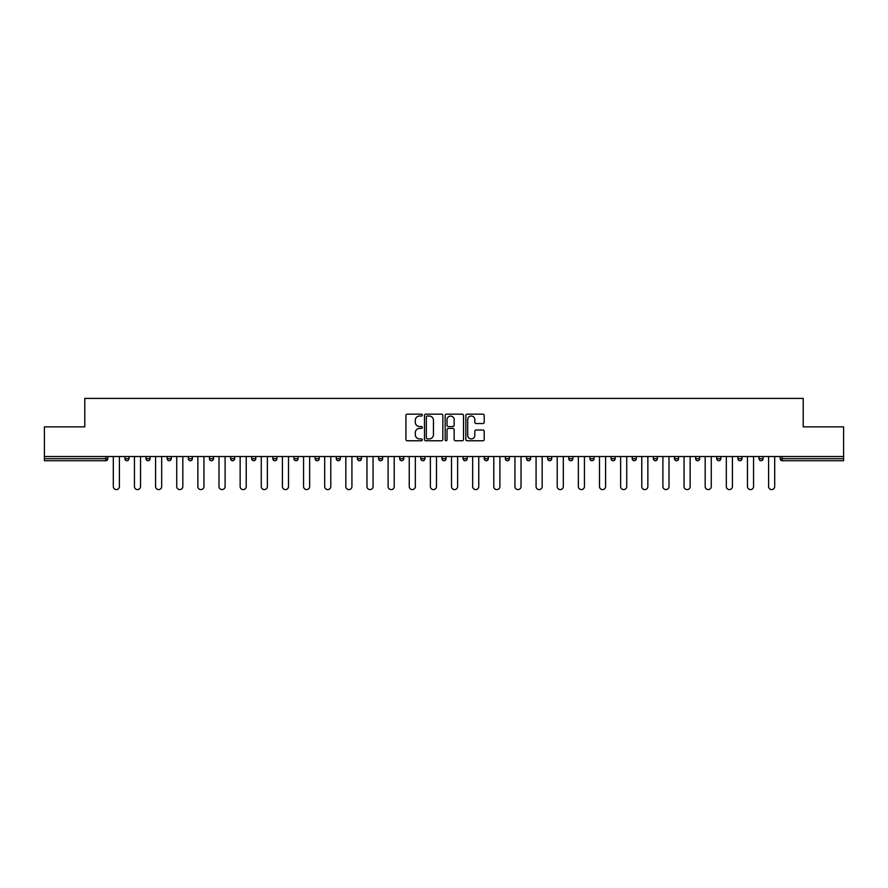 <?xml version="1.0" encoding="UTF-8"?>
<svg xmlns="http://www.w3.org/2000/svg" width="888" height="888" viewBox="0 0 888 888"><rect width="100%" height="100%" fill="white"/><g stroke="black" fill="none" stroke-linecap="round" stroke-linejoin="round"><path stroke-width="1.33" d="M422.322 415.096A0.932 0.932 0 0 0 421.389 414.163L407.259 414.163A1.332 1.332 0 0 0 405.927 415.495L405.927 439.438A1.332 1.332 0 0 0 407.259 440.77L421.389 440.77A0.932 0.932 0 0 0 422.322 439.838A0.932 0.932 0 0 0 421.389 438.905L419.558 438.905A4.251 4.251 0 0 1 415.307 434.654L415.307 432.656A4.251 4.251 0 0 1 419.558 428.405L421.389 428.405A0.932 0.932 0 0 0 422.322 427.472A0.932 0.932 0 0 0 421.389 426.54L419.558 426.54A4.251 4.251 0 0 1 415.307 422.277L415.307 420.29A4.251 4.251 0 0 1 419.558 416.028L421.389 416.028A0.932 0.932 0 0 0 422.322 415.096M482.872 423.543A1.332 1.332 0 0 0 484.204 422.211L484.204 415.495A1.332 1.332 0 0 0 482.872 414.163L467.177 414.163A1.332 1.332 0 0 0 465.845 415.495L465.845 439.438A1.332 1.332 0 0 0 467.177 440.77L482.872 440.77A1.332 1.332 0 0 0 484.204 439.438L484.204 431.324A1.332 1.332 0 0 0 482.872 429.992L476.157 429.992A1.332 1.332 0 0 0 474.825 431.324L474.825 435.353A3.563 3.563 0 0 1 471.262 438.905A3.563 3.563 0 0 1 467.71 435.353L467.71 419.591A3.563 3.563 0 0 1 471.262 416.028A3.563 3.563 0 0 1 474.825 419.591L474.825 422.211A1.332 1.332 0 0 0 476.157 423.543L482.872 423.543M44.4 456.532L44.4 426.862L84.782 426.862L84.782 398.401L803.218 398.401L803.218 426.862L843.6 426.862L843.6 456.532L44.4 456.532L44.4 458.708L105.783 458.708L105.783 456.532M442.835 415.495A1.332 1.332 0 0 0 441.503 414.163L425.807 414.163A1.332 1.332 0 0 0 424.486 415.495L424.486 439.438A1.332 1.332 0 0 0 425.807 440.77L441.503 440.77A1.332 1.332 0 0 0 442.835 439.438L442.835 415.495M446.498 414.163L462.193 414.163A1.332 1.332 0 0 1 463.514 415.495L463.514 439.438A1.332 1.332 0 0 1 462.193 440.77L455.466 440.77A1.332 1.332 0 0 1 454.145 439.438L454.145 429.725A1.332 1.332 0 0 0 452.813 428.405L448.351 428.405A1.332 1.332 0 0 0 447.03 429.725L447.03 439.838A0.932 0.932 0 0 1 446.098 440.77A0.932 0.932 0 0 1 445.166 439.838L445.166 415.495A1.332 1.332 0 0 1 446.498 414.163M107.814 456.532L107.814 458.708A2.031 2.031 0 0 1 105.783 460.739L44.4 460.739L44.4 458.708M843.6 456.532L843.6 460.739L782.217 460.739A2.031 2.031 0 0 1 780.186 458.708L780.186 456.532M124.886 458.708A2.031 2.031 0 0 0 126.917 460.739A2.031 2.031 0 0 0 128.949 458.708A2.031 2.031 0 0 1 126.917 460.739A2.031 2.031 0 0 0 128.949 458.708L128.949 456.532L128.949 458.708L124.886 458.708A2.031 2.031 0 0 0 126.917 460.739A2.031 2.031 0 0 1 124.886 458.708L124.886 456.532M105.783 460.739A2.031 2.031 0 0 0 107.814 458.708A2.031 2.031 0 0 1 105.783 460.739L105.783 458.708L107.814 458.708M146.032 456.532L146.032 458.708L146.032 456.532M150.094 456.532L150.094 458.708L150.094 456.532M167.166 458.708A2.031 2.031 0 0 0 169.197 460.739A2.031 2.031 0 0 0 171.229 458.708A2.031 2.031 0 0 1 169.197 460.739A2.031 2.031 0 0 0 171.229 458.708L171.229 456.532L171.229 458.708L167.166 458.708A2.031 2.031 0 0 0 169.197 460.739A2.031 2.031 0 0 1 167.166 458.708L167.166 456.532M188.3 456.532L188.3 458.708L188.3 456.532M192.374 456.532L192.374 458.708A2.031 2.031 0 0 1 190.343 460.739A2.031 2.031 0 0 1 188.3 458.708A2.031 2.031 0 0 0 190.343 460.739A2.031 2.031 0 0 0 192.374 458.708A2.031 2.031 0 0 1 190.343 460.739A2.031 2.031 0 0 1 188.3 458.708L192.374 458.708M209.446 456.532L209.446 458.708L209.446 456.532M213.509 456.532L213.509 458.708L213.509 456.532M234.643 456.532L234.643 458.708A2.031 2.031 0 0 1 232.612 460.739A2.031 2.031 0 0 1 230.58 458.708L230.58 456.532M253.757 460.739A2.031 2.031 0 0 0 255.788 458.708L255.788 456.532L255.788 458.708A2.031 2.031 0 0 1 253.757 460.739A2.031 2.031 0 0 1 251.726 458.708L251.726 456.532M276.923 456.532L276.923 458.708A2.031 2.031 0 0 1 274.892 460.739A2.031 2.031 0 0 1 272.86 458.708L272.86 456.532M298.057 456.532L298.057 458.708A2.031 2.031 0 0 1 296.026 460.739A2.031 2.031 0 0 1 293.995 458.708L293.995 456.532M315.14 456.532L315.14 458.708L315.14 456.532M319.203 456.532L319.203 458.708L319.203 456.532M340.337 456.532L340.337 458.708A2.031 2.031 0 0 1 338.306 460.739A2.031 2.031 0 0 1 336.274 458.708L336.274 456.532M357.409 456.532L357.409 458.708L357.409 456.532M361.483 456.532L361.483 458.708A2.031 2.031 0 0 1 359.451 460.739A2.031 2.031 0 0 1 357.409 458.708L361.483 458.708A2.031 2.031 0 0 1 359.451 460.739M382.617 456.532L382.617 458.708L378.554 458.708A2.031 2.031 0 0 0 380.586 460.739A2.031 2.031 0 0 1 378.554 458.708L378.554 456.532M403.751 456.532L403.751 458.708A2.031 2.031 0 0 1 401.72 460.739A2.031 2.031 0 0 1 399.689 458.708L399.689 456.532M424.897 456.532L424.897 458.708A2.031 2.031 0 0 1 422.866 460.739A2.031 2.031 0 0 1 420.834 458.708L420.834 456.532M441.969 456.532L441.969 458.708L441.969 456.532M446.031 456.532L446.031 458.708A2.031 2.031 0 0 1 444 460.739A2.031 2.031 0 0 1 441.969 458.708L446.031 458.708A2.031 2.031 0 0 1 444 460.739M465.134 460.739A2.031 2.031 0 0 0 467.166 458.708L467.166 456.532L467.166 458.708A2.031 2.031 0 0 1 465.134 460.739A2.031 2.031 0 0 1 463.103 458.708L463.103 456.532M488.311 456.532L488.311 458.708A2.031 2.031 0 0 1 486.28 460.739A2.031 2.031 0 0 1 484.249 458.708L484.249 456.532M509.446 456.532L509.446 458.708A2.031 2.031 0 0 1 507.414 460.739A2.031 2.031 0 0 1 505.383 458.708L505.383 456.532M526.517 456.532L526.517 458.708L526.517 456.532M530.591 456.532L530.591 458.708A2.031 2.031 0 0 1 528.549 460.739A2.031 2.031 0 0 1 526.517 458.708L530.591 458.708A2.031 2.031 0 0 1 528.549 460.739M551.726 456.532L551.726 458.708A2.031 2.031 0 0 1 549.694 460.739A2.031 2.031 0 0 1 547.663 458.708L547.663 456.532M568.797 456.532L568.797 458.708L568.797 456.532M572.86 456.532L572.86 458.708L572.86 456.532M589.943 456.532L589.943 458.708L589.943 456.532M594.005 456.532L594.005 458.708L594.005 456.532M615.14 456.532L615.14 458.708A2.031 2.031 0 0 1 613.109 460.739A2.031 2.031 0 0 1 611.077 458.708L611.077 456.532M636.274 456.532L636.274 458.708L632.212 458.708A2.031 2.031 0 0 0 634.243 460.739A2.031 2.031 0 0 1 632.212 458.708L632.212 456.532M657.42 456.532L657.42 458.708A2.031 2.031 0 0 1 655.388 460.739A2.031 2.031 0 0 1 653.357 458.708L653.357 456.532M674.492 456.532L674.492 458.708L674.492 456.532M678.554 456.532L678.554 458.708L678.554 456.532M699.7 456.532L699.7 458.708A2.031 2.031 0 0 1 697.657 460.739A2.031 2.031 0 0 1 695.626 458.708L695.626 456.532M720.834 456.532L720.834 458.708L716.771 458.708A2.031 2.031 0 0 0 718.803 460.739A2.031 2.031 0 0 1 716.771 458.708L716.771 456.532M741.968 456.532L741.968 458.708A2.031 2.031 0 0 1 739.937 460.739A2.031 2.031 0 0 1 737.906 458.708L737.906 456.532M763.114 456.532L763.114 458.708L759.051 458.708A2.031 2.031 0 0 0 761.083 460.739A2.031 2.031 0 0 1 759.051 458.708L759.051 456.532M148.063 460.739A2.031 2.031 0 0 1 146.032 458.708L150.094 458.708A2.031 2.031 0 0 1 148.063 460.739A2.031 2.031 0 0 0 150.094 458.708A2.031 2.031 0 0 1 148.063 460.739M211.477 460.739A2.031 2.031 0 0 1 209.446 458.708A2.031 2.031 0 0 0 211.477 460.739A2.031 2.031 0 0 0 213.509 458.708A2.031 2.031 0 0 1 211.477 460.739A2.031 2.031 0 0 1 209.446 458.708L213.509 458.708A2.031 2.031 0 0 1 211.477 460.739M317.171 460.739A2.031 2.031 0 0 1 315.14 458.708L319.203 458.708A2.031 2.031 0 0 1 317.171 460.739A2.031 2.031 0 0 0 319.203 458.708M380.586 460.739A2.031 2.031 0 0 0 382.617 458.708A2.031 2.031 0 0 1 380.586 460.739A2.031 2.031 0 0 1 378.554 458.708M570.829 460.739A2.031 2.031 0 0 1 568.797 458.708A2.031 2.031 0 0 0 570.829 460.739A2.031 2.031 0 0 0 572.86 458.708A2.031 2.031 0 0 1 570.829 460.739A2.031 2.031 0 0 1 568.797 458.708L572.86 458.708M591.974 460.739A2.031 2.031 0 0 1 589.943 458.708A2.031 2.031 0 0 0 591.974 460.739A2.031 2.031 0 0 0 594.005 458.708A2.031 2.031 0 0 1 591.974 460.739A2.031 2.031 0 0 1 589.943 458.708L594.005 458.708A2.031 2.031 0 0 1 591.974 460.739M636.274 458.708A2.031 2.031 0 0 1 634.243 460.739A2.031 2.031 0 0 0 636.274 458.708A2.031 2.031 0 0 1 634.243 460.739A2.031 2.031 0 0 1 632.212 458.708M676.523 460.739A2.031 2.031 0 0 1 674.492 458.708A2.031 2.031 0 0 0 676.523 460.739A2.031 2.031 0 0 0 678.554 458.708A2.031 2.031 0 0 1 676.523 460.739A2.031 2.031 0 0 1 674.492 458.708L678.554 458.708M718.803 460.739A2.031 2.031 0 0 0 720.834 458.708A2.031 2.031 0 0 1 718.803 460.739A2.031 2.031 0 0 1 716.771 458.708M763.114 458.708A2.031 2.031 0 0 1 761.083 460.739A2.031 2.031 0 0 0 763.114 458.708A2.031 2.031 0 0 1 761.083 460.739A2.031 2.031 0 0 1 759.051 458.708M427.272 416.028A0.932 0.932 0 0 0 426.34 416.96L426.34 437.973A0.932 0.932 0 0 0 427.272 438.905L429.204 438.905A4.251 4.251 0 0 0 433.455 434.654L433.455 420.29A4.251 4.251 0 0 0 429.204 416.028L427.272 416.028M454.145 419.658A3.563 3.563 0 0 0 450.582 416.095A3.563 3.563 0 0 0 447.03 419.658L447.03 425.208A1.332 1.332 0 0 0 448.351 426.54L452.813 426.54A1.332 1.332 0 0 0 454.145 425.208L454.145 419.658M113.309 486.546L113.309 456.532L113.309 486.546A3.053 3.053 0 0 0 116.35 489.599A3.053 3.053 0 0 0 119.403 486.546L119.403 456.532M134.443 486.546L134.443 456.532L134.443 486.546A3.053 3.053 0 0 0 137.496 489.599A3.053 3.053 0 0 0 140.537 486.546L140.537 456.532M155.578 486.546L155.578 456.532L155.578 486.546A3.053 3.053 0 0 0 158.63 489.599A3.053 3.053 0 0 0 161.683 486.546L161.683 456.532M176.723 486.546L176.723 456.532L176.723 486.546A3.053 3.053 0 0 0 179.764 489.599A3.053 3.053 0 0 0 182.817 486.546L182.817 456.532M197.858 486.546L197.858 456.532L197.858 486.546A3.053 3.053 0 0 0 200.91 489.599A3.053 3.053 0 0 0 203.951 486.546L203.951 456.532M218.992 486.546L218.992 456.532L218.992 486.546A3.053 3.053 0 0 0 222.044 489.599A3.053 3.053 0 0 0 225.097 486.546L225.097 456.532M240.137 486.546L240.137 456.532L240.137 486.546A3.053 3.053 0 0 0 243.179 489.599A3.053 3.053 0 0 0 246.231 486.546L246.231 456.532M261.272 486.546L261.272 456.532L261.272 486.546A3.053 3.053 0 0 0 264.324 489.599A3.053 3.053 0 0 0 267.366 486.546L267.366 456.532M282.417 486.546L282.417 456.532L282.417 486.546A3.053 3.053 0 0 0 285.459 489.599A3.053 3.053 0 0 0 288.511 486.546L288.511 456.532M303.552 486.546L303.552 456.532L303.552 486.546A3.053 3.053 0 0 0 306.604 489.599A3.053 3.053 0 0 0 309.646 486.546L309.646 456.532M324.686 486.546L324.686 456.532L324.686 486.546A3.053 3.053 0 0 0 327.739 489.599A3.053 3.053 0 0 0 330.791 486.546L330.791 456.532M345.832 486.546L345.832 456.532L345.832 486.546A3.053 3.053 0 0 0 348.873 489.599A3.053 3.053 0 0 0 351.926 486.546L351.926 456.532M366.966 486.546L366.966 456.532L366.966 486.546A3.053 3.053 0 0 0 370.019 489.599A3.053 3.053 0 0 0 373.06 486.546L373.06 456.532M388.1 486.546L388.1 456.532L388.1 486.546A3.053 3.053 0 0 0 391.153 489.599A3.053 3.053 0 0 0 394.205 486.546L394.205 456.532M409.246 486.546L409.246 456.532L409.246 486.546A3.053 3.053 0 0 0 412.287 489.599A3.053 3.053 0 0 0 415.34 486.546L415.34 456.532M430.38 486.546L430.38 456.532L430.38 486.546A3.053 3.053 0 0 0 433.433 489.599A3.053 3.053 0 0 0 436.474 486.546L436.474 456.532M451.526 486.546L451.526 456.532L451.526 486.546A3.053 3.053 0 0 0 454.567 489.599A3.053 3.053 0 0 0 457.62 486.546L457.62 456.532M472.66 486.546L472.66 456.532L472.66 486.546A3.053 3.053 0 0 0 475.713 489.599A3.053 3.053 0 0 0 478.754 486.546L478.754 456.532M493.795 486.546L493.795 456.532L493.795 486.546A3.053 3.053 0 0 0 496.847 489.599A3.053 3.053 0 0 0 499.9 486.546L499.9 456.532M514.94 486.546L514.94 456.532L514.94 486.546A3.053 3.053 0 0 0 517.981 489.599A3.053 3.053 0 0 0 521.034 486.546L521.034 456.532M536.075 486.546L536.075 456.532L536.075 486.546A3.053 3.053 0 0 0 539.127 489.599A3.053 3.053 0 0 0 542.168 486.546L542.168 456.532M557.209 486.546L557.209 456.532L557.209 486.546A3.053 3.053 0 0 0 560.261 489.599A3.053 3.053 0 0 0 563.314 486.546L563.314 456.532M578.354 486.546L578.354 456.532L578.354 486.546A3.053 3.053 0 0 0 581.396 489.599A3.053 3.053 0 0 0 584.448 486.546L584.448 456.532M599.489 486.546L599.489 456.532L599.489 486.546A3.053 3.053 0 0 0 602.541 489.599A3.053 3.053 0 0 0 605.583 486.546L605.583 456.532M620.634 486.546L620.634 456.532L620.634 486.546A3.053 3.053 0 0 0 623.676 489.599A3.053 3.053 0 0 0 626.728 486.546L626.728 456.532M641.769 486.546L641.769 456.532L641.769 486.546A3.053 3.053 0 0 0 644.821 489.599A3.053 3.053 0 0 0 647.863 486.546L647.863 456.532M662.903 486.546L662.903 456.532L662.903 486.546A3.053 3.053 0 0 0 665.956 489.599A3.053 3.053 0 0 0 669.008 486.546L669.008 456.532M684.049 486.546L684.049 456.532L684.049 486.546A3.053 3.053 0 0 0 687.09 489.599A3.053 3.053 0 0 0 690.143 486.546L690.143 456.532M705.183 486.546L705.183 456.532L705.183 486.546A3.053 3.053 0 0 0 708.236 489.599A3.053 3.053 0 0 0 711.277 486.546L711.277 456.532M726.317 486.546L726.317 456.532L726.317 486.546A3.053 3.053 0 0 0 729.37 489.599A3.053 3.053 0 0 0 732.422 486.546L732.422 456.532M747.463 486.546L747.463 456.532L747.463 486.546A3.053 3.053 0 0 0 750.504 489.599A3.053 3.053 0 0 0 753.557 486.546L753.557 456.532M768.597 486.546L768.597 456.532L768.597 486.546A3.053 3.053 0 0 0 771.65 489.599A3.053 3.053 0 0 0 774.691 486.546L774.691 456.532M782.217 456.532L782.217 458.708L843.6 458.708M780.186 458.708L782.217 458.708L782.217 460.739M232.612 460.739A2.031 2.031 0 0 0 234.643 458.708L230.58 458.708M255.788 458.708L251.726 458.708M274.892 460.739A2.031 2.031 0 0 0 276.923 458.708L272.86 458.708M296.026 460.739A2.031 2.031 0 0 0 298.057 458.708L293.995 458.708M338.306 460.739A2.031 2.031 0 0 0 340.337 458.708L336.274 458.708M401.72 460.739A2.031 2.031 0 0 0 403.751 458.708L399.689 458.708M422.866 460.739A2.031 2.031 0 0 0 424.897 458.708L420.834 458.708M467.166 458.708L463.103 458.708M486.28 460.739A2.031 2.031 0 0 0 488.311 458.708L484.249 458.708M507.414 460.739A2.031 2.031 0 0 0 509.446 458.708L505.383 458.708M549.694 460.739A2.031 2.031 0 0 0 551.726 458.708L547.663 458.708M613.109 460.739A2.031 2.031 0 0 0 615.14 458.708L611.077 458.708M655.388 460.739A2.031 2.031 0 0 0 657.42 458.708L653.357 458.708M697.657 460.739A2.031 2.031 0 0 0 699.7 458.708L695.626 458.708M739.937 460.739A2.031 2.031 0 0 0 741.968 458.708L737.906 458.708"/></g></svg>
